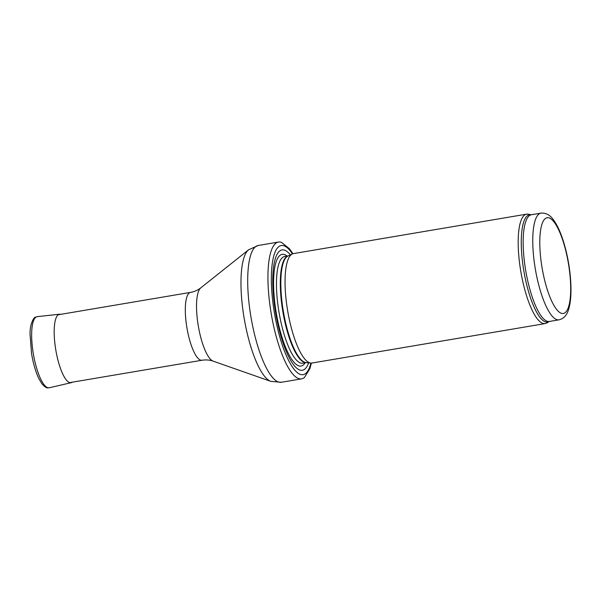 <?xml version="1.0" encoding="UTF-8"?>
<svg xmlns="http://www.w3.org/2000/svg" width="601" height="601" viewBox="0 0 601 601"><rect width="100%" height="100%" fill="white"/><g stroke="black" fill="none" stroke-linecap="round" stroke-linejoin="round"><path stroke-width="0.9" d="M292.905 253.727L289.517 248.822L281.561 242.421A69.37 19.067 80.4 0 0 278.443 242.06A69.37 19.067 80.4 0 0 270.781 311.033A69.37 19.067 80.4 0 0 301.582 378.863A69.37 19.067 80.4 0 0 304.414 377.496L309.846 368.759L311.401 363.087M549.149 321.543A54.443 14.965 80.4 0 1 523.494 268.857A54.443 14.965 80.4 0 1 531.089 214.767L528.204 214.189A55.495 15.258 80.4 0 0 526.589 214.159A55.495 15.258 80.4 0 0 520.458 269.331A55.495 15.258 80.4 0 0 545.099 323.593A55.495 15.258 80.4 0 0 546.61 323.037L549.404 321.46A54.105 14.875 80.4 0 1 525.387 268.557A54.105 14.875 80.4 0 1 531.359 214.76L540.953 213.137A54.105 14.875 80.4 0 0 534.98 266.927A54.105 14.875 80.4 0 0 559.005 319.837C563.813 318.605 567.021 315.089 568.629 309.282C570.033 304.715 570.807 299.058 570.95 292.304C571.123 283.604 570.387 274.191 568.734 264.072C566.961 253.427 564.482 243.811 561.296 235.216C558.945 228.898 556.353 223.805 553.529 219.951C550.065 214.97 545.873 212.694 540.953 213.137M526.589 214.159L293.453 253.599A55.495 15.258 80.4 0 0 292.326 253.953A55.495 15.258 80.4 0 0 287.323 308.771A55.495 15.258 80.4 0 0 310.785 363.064A55.495 15.258 80.4 0 0 311.964 363.034L545.099 323.593M290.366 254.869A61.047 16.783 80.4 0 0 275.266 310.597A61.047 16.783 80.4 0 0 308.636 362.839M278.443 242.06L258.197 245.486A69.37 19.067 80.4 0 0 250.542 314.458A69.37 19.067 80.4 0 0 281.343 382.281L301.582 378.863M200.764 287.871A37.585 10.33 80.4 0 0 198.067 324.563A37.585 10.33 80.4 0 0 213.16 361.148C209.749 359.931 206.03 359.631 201.996 360.247A34.407 9.458 80.4 0 1 186.723 326.606A34.407 9.458 80.4 0 1 190.525 292.394C194.529 291.65 197.939 290.14 200.764 287.871L248.566 249.828A67.462 18.541 80.4 0 0 243.736 315.683A67.462 18.541 80.4 0 0 270.811 381.357L281.343 382.281M292.432 253.907A65.486 18 80.4 0 0 274.251 254.358A65.486 18 80.4 0 0 274.033 310.634A65.486 18 80.4 0 0 292.785 367.542A65.486 18 80.4 0 0 310.897 363.079M541.779 265.995A48.561 13.35 -99.6 0 1 555.392 223.888A48.561 13.35 -99.6 0 1 568.546 306.908A48.561 13.35 -99.6 0 1 541.779 265.995M292.326 253.953L287.932 256.018A54.188 14.897 80.4 0 0 283.048 309.545A54.188 14.897 80.4 0 0 305.954 362.561L310.785 363.064M288.164 255.913A54.105 14.875 80.4 0 0 282.523 309.635A54.105 14.875 80.4 0 0 306.209 362.583M288.21 255.891L284.656 256.492A54.105 14.875 80.4 0 0 278.684 310.281A54.105 14.875 80.4 0 0 302.709 363.192L306.262 362.591M287.105 256.079A56.637 15.566 80.4 0 0 275.897 310.657A56.637 15.566 80.4 0 0 305.158 362.779M37.27 316.637L35.429 317.223C34.077 316.907 29.78 323.789 30.05 334.103L31.537 353.456C33.198 363.372 35.617 371.711 38.78 378.457L41.815 383.641C47.156 389.636 47.779 387.457 49.305 387.758A36.075 9.916 80.4 0 1 33.348 353.876A36.075 9.916 80.4 0 1 37.27 316.637L59.589 314.218A34.73 9.548 80.4 0 0 55.818 350.075A34.73 9.548 80.4 0 0 71.173 382.702L72.556 382.146M248.566 249.828L258.197 245.486M213.16 361.148L270.811 381.357M190.525 292.394L58.207 314.774M201.996 360.247L69.686 382.627M559.005 319.837L549.404 321.46M59.589 314.218L61.077 314.293M49.305 387.758L71.173 382.702"/></g></svg>
